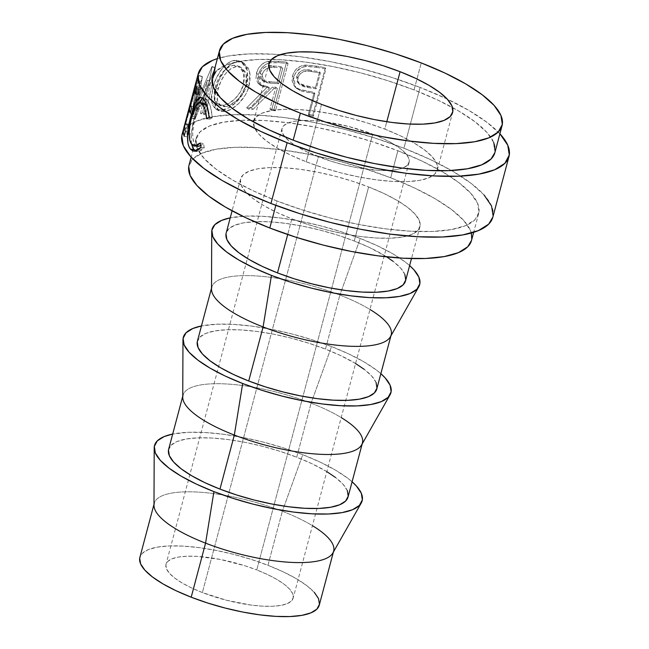 <?xml version="1.0" encoding="UTF-8"?>
<svg xmlns="http://www.w3.org/2000/svg" width="649" height="649" viewBox="0 0 649 649"><rect width="100%" height="100%" fill="white"/><g stroke="black" fill="none" stroke-linecap="round" stroke-linejoin="round"><path stroke-width="0.49" stroke-dasharray="3.25 2.43" d="M306.247 161.788A95.014 27.688 14.9 0 0 437.061 170.768A95.014 27.688 14.9 0 0 437.345 169.892A95.014 27.688 14.9 0 0 384.816 129.135L386.788 121.728L384.816 129.135L400.311 135.763L413.697 142.756L424.47 149.862L432.21 156.79L436.615 163.288L437.515 169.097L434.887 174.005L428.827 177.81L419.562 180.373L407.45 181.59L392.961 181.428L376.647 179.878L359.14 177.007L341.106 172.926L323.251 167.783L306.247 161.788L290.752 155.168L277.358 148.167L266.585 141.068L258.854 134.14L254.449 127.642L253.54 121.825L256.168 116.925L262.237 113.121L271.501 110.557L283.613 109.332L298.102 109.503L314.408 111.052L331.915 113.924L349.949 118.004L367.813 123.14L384.816 129.135A95.014 27.688 14.9 0 0 253.71 121.03A95.014 27.688 14.9 0 0 253.524 121.939A95.014 27.688 14.9 0 0 306.247 161.788L310.327 146.423L306.247 161.788M321.523 104.359L310.336 146.423L321.523 104.359M372.729 134.165A65.776 19.17 -165.1 0 1 409.097 162.38A65.776 19.17 -165.1 0 1 318.334 156.766L202.374 592.553A65.776 19.17 14.9 0 0 293.137 598.167A65.776 19.17 14.9 0 0 256.769 569.952L372.729 134.165L256.769 569.952L267.502 574.535L276.766 579.379L284.23 584.295L289.584 589.097L292.634 593.592L293.259 597.615L291.442 601.015L287.239 603.643L280.822 605.42L272.442 606.263L262.407 606.15L251.114 605.079L226.517 600.268L202.374 592.553L191.65 587.97L182.377 583.126L174.922 578.21L169.567 573.416L166.517 568.913L165.893 564.89L167.71 561.499L171.912 558.862L178.321 557.085L186.709 556.242L196.736 556.355L220.149 559.414L244.998 565.798L256.769 569.952A65.776 19.17 14.9 0 0 166.006 564.338A65.776 19.17 14.9 0 0 202.374 592.553L318.334 156.766A65.776 19.17 -165.1 0 1 281.966 128.551A65.776 19.17 -165.1 0 1 372.729 134.165L348.586 126.45L323.989 121.639L312.696 120.568L302.661 120.454L294.281 121.298L287.864 123.075L283.67 125.703L281.844 129.102L282.469 133.126L285.519 137.62L290.882 142.423L298.337 147.339L307.602 152.182L330.106 160.92L342.469 164.473L354.954 167.304L378.367 170.363L388.394 170.476L396.782 169.632L403.191 167.856L407.394 165.219L409.211 161.828L408.586 157.804L405.536 153.31L400.182 148.507L392.726 143.591L383.454 138.748L372.729 134.165M153.991 504.33L154.259 503.332A92.823 27.047 -165.1 0 1 282.339 511.25L267.956 565.303A92.823 27.047 14.9 0 0 139.876 557.386M332.864 552.989A92.823 27.047 14.9 0 0 282.339 511.25L302.759 454.689L283.532 447.907L263.34 442.099L242.945 437.483L223.151 434.238L204.703 432.485L188.324 432.299L172.691 434.051A107.434 31.306 -165.1 0 1 302.759 454.689L282.339 511.25A92.823 27.047 14.9 0 0 153.991 505.393M182.758 396.231L183.018 395.233A92.823 27.047 -165.1 0 1 311.098 403.151L296.715 457.204A92.823 27.047 14.9 0 0 168.643 449.286M361.631 444.889A92.823 27.047 14.9 0 0 311.098 403.151L331.525 346.59L312.299 339.808L292.099 334L271.712 329.376L251.917 326.131L233.47 324.378L217.082 324.192L201.458 325.944A107.434 31.306 -165.1 0 1 331.525 346.59L311.098 403.151A92.823 27.047 14.9 0 0 182.75 397.293M211.517 288.124L211.785 287.126A92.823 27.047 -165.1 0 1 339.865 295.052L325.482 349.097A92.823 27.047 14.9 0 0 197.401 341.179M390.39 336.782A92.823 27.047 14.9 0 0 339.865 295.052L360.292 238.483L341.058 231.701L320.866 225.893L300.479 221.277L280.676 218.032L262.237 216.279L245.849 216.093L230.225 217.845A107.434 31.306 -165.1 0 1 360.292 238.483L339.865 295.052A92.823 27.047 14.9 0 0 211.517 289.186M405.568 280.814A92.823 27.047 14.9 0 0 354.249 240.998L368.624 186.944A92.823 27.047 -165.1 0 1 419.944 226.761A92.823 27.047 -165.1 0 1 291.872 218.843L276.734 212.369L263.648 205.538L253.126 198.602L245.573 191.828L241.266 185.484L240.381 179.805L242.953 175.011L248.875 171.295L257.929 168.789L269.757 167.596L283.913 167.758L299.846 169.275L316.955 172.074L334.568 176.066L352.018 181.087L368.624 186.944L383.762 193.418L396.847 200.249L407.369 207.185L414.922 213.959L419.23 220.303L420.114 225.982L417.542 230.776L411.62 234.492L402.567 236.999L390.739 238.191L376.582 238.029L360.649 236.512L343.548 233.713L325.928 229.722L308.478 224.7L291.872 218.843L287.702 234.508L291.872 218.843A92.823 27.047 -165.1 0 1 240.552 179.027A92.823 27.047 -165.1 0 1 368.624 186.944L354.249 240.998A92.823 27.047 14.9 0 0 226.168 233.08M471.507 240.479A146.171 42.591 14.9 0 0 390.69 177.777L397.878 150.755A146.171 42.591 -165.1 0 1 440.752 170.801A146.171 42.591 -165.1 0 1 478.694 213.456A146.171 42.591 -165.1 0 1 277.001 200.987L253.159 190.798L232.561 180.033L215.995 169.105L204.094 158.445L197.312 148.451L195.917 139.511L199.965 131.966L209.294 126.109L223.548 122.166L242.182 120.284L264.468 120.544L289.568 122.921L316.501 127.342L344.238 133.621L371.715 141.523L397.878 150.755L421.72 160.944L442.318 171.709L458.884 182.629L470.785 193.297L477.567 203.291L478.962 212.231L474.914 219.776L465.584 225.625L451.331 229.576L432.696 231.45L410.411 231.198L385.311 228.813L358.378 224.4L330.641 218.113L303.164 210.211L277.001 200.987L275.833 205.36L277.001 200.987A146.171 42.591 -165.1 0 1 196.347 145.725A146.171 42.591 -165.1 0 1 196.185 138.286A146.171 42.591 -165.1 0 1 250.311 120.13A146.171 42.591 -165.1 0 1 397.878 150.755L390.69 177.777A146.171 42.591 14.9 0 0 188.989 165.308M492.826 217.212A160.79 46.85 14.9 0 0 451.477 170.525A160.79 46.85 14.9 0 0 403.921 148.24L420.106 87.428L391.323 77.288L361.095 68.591L330.584 61.679L300.958 56.82L273.351 54.2L248.835 53.916L228.343 55.984L217.383 58.613A160.79 46.85 -165.1 0 1 420.106 87.428L403.921 148.24A160.79 46.85 14.9 0 0 241.136 114.557A160.79 46.85 14.9 0 0 182.053 134.521M312.737 115.06L325.319 67.772A160.79 46.85 14.9 0 0 315.795 66.068L306.06 65.014L300.592 66.157L295.4 70.1L293.234 73.84L292.318 76.939L292.018 80.03L292.91 83.932L295.279 87.047L300.163 89.619L310.701 91.817A160.79 46.85 -165.1 0 1 314.173 92.434L308.364 114.256A160.79 46.85 -165.1 0 1 312.737 115.06L313.337 116.293A157.139 45.787 14.9 0 0 309.062 115.506L308.364 114.256L314.173 92.434L314.87 93.675A157.139 45.787 14.9 0 0 311.479 93.083L310.701 91.817L298.718 89.108L294.362 86.139L292.569 75.852C294.354 69.686 298.402 66.093 304.722 65.078L315.795 66.068L316.615 67.334L305.784 66.385L304.722 65.078L305.784 66.385C299.595 67.415 295.611 71.017 293.843 77.19L292.569 75.852L293.843 77.19L295.603 87.55L299.773 90.414L298.718 89.108L299.773 90.414L311.479 93.083L310.701 91.817A160.79 46.85 -165.1 0 1 314.173 92.434L314.87 93.675L309.062 115.506L308.364 114.256A160.79 46.85 -165.1 0 1 312.737 115.06L313.337 116.293L325.92 68.997L325.319 67.772L312.737 115.06M268.816 63.042L272.645 62.523L279.386 62.734A157.139 45.787 -165.1 0 1 288.059 63.48A157.139 45.787 14.9 0 0 279.386 62.734L277.699 61.355A160.79 46.85 -165.1 0 1 286.574 62.126L288.059 63.48L275.476 110.776L288.059 63.48L286.574 62.126L273.992 109.421L275.476 110.776A157.139 45.787 14.9 0 0 271.55 110.411L277.358 88.58A157.139 45.787 14.9 0 0 274.211 88.321L253.159 109.308A157.139 45.787 14.9 0 0 248.778 109.21L269.497 87.98L267.737 86.601L269.497 87.98L263.194 86.82L260.16 84.897L258.026 80.395L258.497 74.57L256.404 73.183L258.497 74.57L260.087 70.481L262.691 66.871L266.049 64.219L269.757 62.807C264.111 64.324 260.354 68.242 258.497 74.57L261.174 85.757L269.497 87.98L248.778 109.21L246.677 107.823A160.79 46.85 -165.1 0 1 251.163 107.912L253.159 109.308L274.211 88.321L272.564 86.95A160.79 46.85 -165.1 0 1 275.784 87.217L277.358 88.58L271.55 110.411L269.976 109.048A160.79 46.85 -165.1 0 1 273.992 109.421L286.574 62.126A160.79 46.85 14.9 0 0 277.699 61.355L266.893 61.655L264.062 62.823L259.202 67.188L256.404 73.183L255.957 79L258.164 83.51L260.144 84.93L267.737 86.601L246.677 107.823A160.79 46.85 -165.1 0 1 251.163 107.912L272.564 86.95A160.79 46.85 -165.1 0 1 275.784 87.217L269.976 109.048A160.79 46.85 -165.1 0 1 273.992 109.421L275.476 110.776A157.139 45.787 14.9 0 0 271.55 110.411L269.976 109.048L275.784 87.217L277.358 88.58A157.139 45.787 14.9 0 0 274.211 88.321L272.564 86.95L251.163 107.912L253.159 109.308A157.139 45.787 14.9 0 0 248.778 109.21L246.677 107.823L267.737 86.601L259.138 84.321L256.404 73.183C258.286 66.839 262.099 62.921 267.85 61.42L277.699 61.355L279.386 62.734L269.757 62.807L267.85 61.42L269.757 62.807L269.197 62.937M236.723 60.3L231.604 61.184L228.148 62.961L221.666 69.273L216.352 78.091L212.783 87.988L211.225 97.318L212.207 104.659L215.687 109.178L218.372 110.095L221.56 110.111L228.846 107.742L236.406 102.047L242.872 93.918L245.241 89.237L247.821 79.527L247.35 70.563L245.995 66.806L241.355 61.663L236.723 60.3M195.763 88.24L191.374 118.045A160.79 46.85 -165.1 0 1 191.698 117.826L207.526 80.192L200.549 113.494A160.79 46.85 -165.1 0 1 202.65 112.772L212.207 66.547A160.79 46.85 14.9 0 0 211.923 66.652L193.808 109.438L198.894 75.487A160.79 46.85 14.9 0 0 198.772 75.649L185.079 124.689A160.79 46.85 -165.1 0 1 185.801 123.497L195.763 88.24L199.227 89.302L194.741 119.205L191.374 118.045A160.79 46.85 -165.1 0 1 191.698 117.826L195.049 118.994L210.73 81.441L207.526 80.192L191.698 117.826L195.049 118.994A157.139 45.787 14.9 0 0 194.741 119.205L191.374 118.045L195.763 88.24L185.801 123.497L189.289 124.535L199.227 89.302L195.763 88.24M196.501 80.249L200.03 81.19L187.447 128.486L184.73 127.764L187.447 128.486L200.03 81.19L196.501 80.249L196.379 80.695L196.501 80.249A160.79 46.85 14.9 0 0 196.436 80.476M494.879 152.645A146.171 42.591 14.9 0 0 452.491 107.515A146.171 42.591 14.9 0 0 414.062 89.943L421.25 62.921L414.062 89.943A146.171 42.591 14.9 0 0 212.361 77.474M499.9 133.783A160.79 46.85 -165.1 0 0 420.106 87.428L446.325 98.64L468.984 110.484L487.212 122.499L500.306 134.229M494.903 152.556L495.138 151.42M493.743 142.48L486.969 132.485L475.068 121.825L458.494 110.898L437.897 100.133L414.062 89.943L387.899 80.719L360.422 72.81L332.677 66.531L305.744 62.117L280.652 59.732L258.359 59.473L239.724 61.355L225.471 65.298L216.149 71.155M492.851 217.107L493.11 215.866M484.122 195.041L471.028 183.31L452.807 171.287L430.149 159.451L403.921 148.24L375.146 138.091L344.919 129.394L314.408 122.483L284.781 117.631L257.174 115.003L232.65 114.727L212.158 116.796L196.477 121.128L186.222 127.569L181.769 135.868M471.531 240.381L471.766 239.254M471.336 233.015L470.379 230.314L463.597 220.319L451.696 209.659L435.122 198.732L414.524 187.967L390.69 177.777L364.527 168.553L337.05 160.644L309.305 154.365L282.372 149.951L257.28 147.566L234.987 147.307L216.36 149.189L202.107 153.132L192.777 158.989L188.729 166.533M360.292 238.483L377.807 245.971L392.953 253.889L405.13 261.912L409.616 265.579A107.434 31.306 -165.1 0 0 360.292 238.483M405.584 280.749L405.73 280.035M404.846 274.357L400.547 268.013L392.986 261.239M386.658 256.858L369.386 247.464L354.249 240.998L337.634 235.141L320.184 230.119L302.572 226.128L285.463 223.321L269.53 221.812L255.373 221.65L243.545 222.842L234.492 225.349L228.57 229.065L225.998 233.859M376.801 388.913A92.823 27.047 14.9 0 0 325.482 349.097L339.865 295.052A92.823 27.047 -165.1 0 1 369.954 309.468M331.525 346.59L349.048 354.078L364.186 361.988L376.363 370.019L380.858 373.678A107.434 31.306 -165.1 0 0 331.525 346.59M376.818 388.856L376.964 388.134M376.079 382.464L371.78 376.112L364.219 369.346M355.579 363.521L340.62 355.571L325.482 349.097L308.867 343.24L291.417 338.218L273.805 334.235L256.704 331.428L240.763 329.911L226.615 329.749L214.778 330.949L205.733 333.448L199.811 337.172L197.239 341.958M348.034 497.02A92.823 27.047 14.9 0 0 296.715 457.204L311.098 403.151A92.823 27.047 -165.1 0 1 341.196 417.575M302.759 454.689L320.281 462.177L335.428 470.095L347.604 478.118L352.091 481.785A107.434 31.306 -165.1 0 0 302.759 454.689M348.051 496.956L348.205 496.242M347.32 490.563L343.013 484.219L335.46 477.445M326.812 471.62L311.853 463.67L296.715 457.204L280.108 451.347L262.658 446.325L245.038 442.334L227.937 439.527L212.004 438.018L197.848 437.856L186.02 439.049L176.966 441.555L171.044 445.271L168.472 450.065M319.276 605.119A92.823 27.047 14.9 0 0 267.956 565.303L282.339 511.25A92.823 27.047 -165.1 0 1 312.429 525.674M319.292 605.063L319.438 604.341M314.254 592.318L306.693 585.544L296.171 578.608L283.094 571.777L267.956 565.303L251.341 559.446L233.891 554.424L216.279 550.441L199.178 547.634L183.237 546.117L169.081 545.955L157.253 547.148L148.199 549.654L142.277 553.378L139.713 558.164M206.642 118.783L209.87 119.116L207.664 108.083L209.359 114.321L209.87 119.116L206.642 118.783M203.47 103.094L199.186 106.46L195.317 116.99L191.82 116.325L195.317 116.99C191.869 129.995 191.804 139.243 195.13 144.743L191.755 144.256L195.13 144.743L197.767 146.341M200.711 145.603L203.421 143.364L200.184 143.04L203.421 143.364L204.273 147.639L201.085 147.347L204.273 147.639L197.118 151.59L195.617 151.103L198.521 151.55L201.377 150.333L203.559 148.443L204.273 147.639L203.421 143.364L200.711 145.603M191.414 143.81L191.22 134.156L189.184 133.775L191.22 134.156L194.741 115.173L192.274 114.678L194.741 115.173L199.186 102.558L196.112 110.411L192.558 124.673L191.122 135.495L191.414 143.81M202.61 98.275L204.313 97.918L207.055 99.865L203.681 99.378L207.055 99.865C209.854 103.077 211.582 109.032 212.231 117.729L209.043 117.437L212.231 117.729L209.87 119.116L212.231 117.729L212.142 116.195L210.446 106.712L208.856 102.688L205.498 98.405L203.908 97.894L202.61 98.275M196.825 146.082L194.522 143.9L193.183 140.452L192.664 133.743L193.475 125.484L197.677 109.649L200.33 104.757L203.137 103.069M201.693 103.516L202.374 103.199M196.704 88.962L200.233 89.708L198.943 94.559L195.414 93.813L198.943 94.559L200.233 89.708L196.704 88.962M196.193 86.739L198.44 87.315A157.139 45.787 14.9 0 0 198.943 94.559A157.139 45.787 14.9 0 1 198.44 87.315L194.57 101.869L191.033 100.952L194.57 101.869A157.139 45.787 14.9 0 0 195.065 109.113L191.544 108.367L195.065 109.113L193.775 113.964L190.254 113.218L193.775 113.964L195.065 109.113A157.139 45.787 -165.1 0 1 194.57 101.869L198.44 87.315L196.193 86.739M191.033 106.136L193.28 106.72A157.139 45.787 14.9 0 0 193.775 113.964A157.139 45.787 14.9 0 1 193.28 106.72L188.437 124.908L184.9 124L188.437 124.908A157.139 45.787 14.9 0 0 188.94 132.153L185.411 131.406L188.94 132.153L187.65 137.004L184.121 136.258L187.65 137.004L188.94 132.153A157.139 45.787 -165.1 0 1 188.437 124.908L193.28 106.72L191.033 106.136M187.447 128.486A157.139 45.787 14.9 0 0 187.65 137.004A157.139 45.787 14.9 0 1 187.383 128.705A157.139 45.787 14.9 0 1 187.447 128.486M200.03 81.19A157.139 45.787 14.9 0 0 200.233 89.708A157.139 45.787 -165.1 0 1 199.965 81.409A157.139 45.787 -165.1 0 1 200.03 81.19M189.289 124.535A157.139 45.787 14.9 0 0 188.583 125.703L185.079 124.689A160.79 46.85 -165.1 0 1 185.801 123.497L189.289 124.535A157.139 45.787 14.9 0 0 188.583 125.703L185.079 124.689L198.772 75.649L202.253 76.704L188.583 125.703L202.253 76.704L198.772 75.649A160.79 46.85 -165.1 0 1 198.894 75.487L202.366 76.541A157.139 45.787 14.9 0 0 202.253 76.704A157.139 45.787 -165.1 0 1 202.366 76.541L198.894 75.487L193.808 109.438L197.158 110.606L202.366 76.541L197.158 110.606L193.808 109.438L211.923 66.652L215.103 67.91L197.158 110.606L215.103 67.91L211.923 66.652A160.79 46.85 -165.1 0 1 212.207 66.547L215.379 67.804A157.139 45.787 14.9 0 0 215.103 67.91A157.139 45.787 -165.1 0 1 215.379 67.804L212.207 66.547L202.65 112.772L205.757 114.054L215.379 67.804L205.757 114.054A157.139 45.787 14.9 0 0 203.705 114.759L200.549 113.494A160.79 46.85 -165.1 0 1 202.65 112.772L205.757 114.054A157.139 45.787 14.9 0 0 203.705 114.759L200.549 113.494L207.526 80.192L210.73 81.441L204.889 109.089L210.73 81.441L195.049 118.994A157.139 45.787 14.9 0 0 194.741 119.205L199.227 89.302L189.289 124.535M204.889 109.097L203.705 114.759L204.889 109.097M212.783 87.988L215.801 89.294L214.494 103.548L219.013 110.809L224.221 111.482L221.56 110.111L216.125 109.413L211.428 101.56L212.783 87.988C216.02 74.627 225.86 60.714 235.052 60.365L241.079 61.501L247.293 70.311L246.888 84.37C243.797 97.618 230.452 109.64 221.56 110.111L224.221 111.482C232.942 111.02 246.003 99.029 249.127 85.765L246.888 84.37L249.127 85.765L249.597 71.666L243.472 62.815L237.712 61.736L235.052 60.365L237.712 61.736C228.74 62.044 219.054 75.925 215.801 89.294L212.783 87.988M215.208 91.728L219.346 79.405L224.603 70.587L230.963 64.3L236.033 62.028L240.925 61.866L243.862 63.042L248.356 68.202L249.662 71.95L250.246 76.249L249.695 83.332L247.488 90.625L245.144 95.314L238.783 103.434L231.36 109.129L225.909 111.198L221.122 111.45L218.502 110.533L215.127 105.974L214.227 98.607L215.338 91.168M224.311 106.696L228.432 106.006L234.427 102.737L237.396 100.149L242.572 93.586L244.47 89.765L246.588 81.839L246.498 76.014L245.054 71.617L241.306 67.61L238.905 66.701L236.277 66.596L230.768 68.753L225.487 73.67L221.082 80.711L217.65 90.706L217.091 99.63L219.094 104.448L220.863 105.868L224.311 106.696M243.489 84.419L245.809 85.814L239.124 98.324L229 105.803L225.633 106.614L222.964 105.252C230.168 104.846 240.949 95.241 243.489 84.419L243.773 73.102L238.637 66.157L233.616 65.233C225.098 67.382 218.948 74.773 215.176 87.396L214.194 98.437L218.267 104.611L222.964 105.252L225.633 106.614L221.114 106.006L217.545 101.65L217.115 93.797L218.137 88.71L215.176 87.396L218.137 88.71C221.901 76.095 227.945 68.721 236.277 66.596L233.616 65.233L236.277 66.596L241.079 67.488L246.149 74.416L245.809 85.814L243.489 84.419L240.219 92.19L234.97 98.762L228.862 103.337L224.367 105.024L220.336 105.235L218.08 104.521L216.263 103.11L214.933 101.033L213.967 95.03L214.689 89.392L216.442 83.364L218.137 79.389L222.607 72.331L227.986 67.399L232.22 65.476L234.979 65.176L238.767 66.23L240.901 67.894L242.629 70.23L244.129 74.627L244.397 78.513L243.489 84.419M262.383 73.605L261.945 78.691L263.859 81.563L267.128 82.78L278.648 83.729L282.842 67.967A157.139 45.787 14.9 0 0 274.827 67.358L271.136 67.318L267.404 68.113L264.07 70.749L262.383 73.605M262.05 74.643L260.038 73.248L261.863 80.127L269.043 81.815L270.803 83.194L263.835 81.547L262.05 74.643C264.792 68.575 269.059 66.141 274.827 67.358L273.067 65.971A160.79 46.85 -165.1 0 1 281.268 66.604L282.842 67.967L278.648 83.729L270.803 83.194L269.043 81.815L277.074 82.366L278.648 83.729L277.074 82.366L281.268 66.604L282.842 67.967A157.139 45.787 14.9 0 0 274.827 67.358L273.067 65.971C267.185 64.738 262.845 67.163 260.038 73.248L262.05 74.643M315.795 66.068A160.79 46.85 -165.1 0 1 325.319 67.772L325.92 68.997A157.139 45.787 14.9 0 0 316.615 67.334L315.795 66.068M316.615 67.334A157.139 45.787 -165.1 0 1 325.92 68.997L313.337 116.293A157.139 45.787 14.9 0 0 309.062 115.506L314.87 93.675A157.139 45.787 14.9 0 0 311.479 93.083L301.363 90.965L296.431 88.369L294.127 85.262L293.275 81.36L293.559 78.383L294.5 75.17L296.642 71.431L301.736 67.472L306.774 66.312L316.615 67.334M298.256 76.72L297.623 79.827L297.923 81.847L300.138 85.051L303.797 86.682L316.16 88.824L320.355 73.061A157.139 45.787 14.9 0 0 311.723 71.593L307.658 71.155L303.554 71.609L299.992 73.994L298.256 76.72M297.915 77.726L296.739 76.412L297.988 82.739L306.977 86.244L307.869 87.526L299.116 84.094L297.915 77.726C300.747 71.804 305.354 69.759 311.723 71.593L310.822 70.311A160.79 46.85 -165.1 0 1 319.657 71.812L320.355 73.061L316.16 88.824L307.869 87.526L306.977 86.244L315.463 87.583L316.16 88.824L315.463 87.583L319.657 71.812L320.355 73.061A157.139 45.787 14.9 0 0 311.723 71.593L310.822 70.311C304.34 68.453 299.643 70.49 296.739 76.412L297.915 77.726M277.074 82.366L263.518 80.955L260.703 78.951L259.957 77.296L260.371 72.217L263.664 67.829L267.38 66.141L273.067 65.971A160.79 46.85 -165.1 0 1 281.268 66.604L277.074 82.366M315.463 87.583L300.828 84.735L297.648 82.326L296.771 80.533L296.739 76.412L298.84 72.68L302.475 70.303L304.559 69.873L310.822 70.311A160.79 46.85 -165.1 0 1 319.657 71.812L315.463 87.583M437.345 169.892L452.629 112.464M409.097 162.38L293.137 598.167M240.552 179.027L232.091 210.828M196.185 138.286L191.163 157.147M478.694 213.456L473.681 232.318M419.944 226.761L411.49 258.562M391.185 334.868L390.917 335.858M362.418 442.967L362.158 443.965M333.659 551.066L333.391 552.064M281.966 128.551L166.006 564.338M253.71 121.03L268.994 63.602M197.118 151.59L193.889 151.193M204.313 97.918L200.833 97.35M199.965 81.409L187.383 128.705M219.013 110.809L216.133 109.413M243.472 62.815L241.079 61.501M221.114 106.006L218.267 104.611M241.079 67.488L238.637 66.157M261.174 85.757L259.138 84.313M261.863 80.127L263.835 81.547M295.603 87.55L294.37 86.147M297.964 82.731L299.116 84.094"/><path stroke-width="0.97" d="M400.092 71.706A95.014 27.688 -165.1 0 1 452.629 112.464A95.014 27.688 -165.1 0 1 321.523 104.359L338.527 110.354L356.39 115.498L374.424 119.578L391.931 122.45L408.237 124L422.726 124.162L434.838 122.945L444.103 120.381L450.171 116.569L452.799 111.669L451.891 105.86L447.486 99.362L439.754 92.434L428.981 85.327L415.587 78.334L400.092 71.706L383.088 65.711L365.233 60.576L347.199 56.487L329.692 53.616L313.378 52.074L298.889 51.904L286.777 53.129L277.512 55.692L271.452 59.497L268.824 64.397L269.724 70.214L274.129 76.704L281.869 83.64L292.642 90.738L306.028 97.739L321.523 104.359A95.014 27.688 -165.1 0 1 268.994 63.602A95.014 27.688 -165.1 0 1 400.092 71.706L386.788 121.728L400.092 71.706M153.991 504.33L139.876 557.386A92.823 27.047 14.9 0 0 191.195 597.202L205.579 543.148A92.823 27.047 -165.1 0 1 154.259 503.332M213.919 491.609A107.434 31.306 -165.1 0 1 154.202 447.907A107.434 31.306 -165.1 0 1 172.691 434.051L164.148 436.574L157.293 440.882L154.324 446.423L155.346 452.994L160.327 460.344L169.073 468.18L181.249 476.212L196.396 484.122L213.919 491.609L205.579 543.148L213.919 491.609L233.145 498.391L253.337 504.2L273.732 508.816L293.526 512.069L311.974 513.821L328.353 514.008L342.047 512.621L352.529 509.725L359.384 505.417L362.353 499.876L361.331 493.305L356.35 485.963L352.091 481.785A107.434 31.306 -165.1 0 1 361.25 502.999A107.434 31.306 -165.1 0 1 213.919 491.609M154.202 447.907L153.991 505.393A92.823 27.047 14.9 0 0 205.579 543.148A92.823 27.047 14.9 0 0 332.864 552.989L361.25 502.999M182.758 396.231L168.643 449.286A92.823 27.047 14.9 0 0 219.962 489.103L234.338 435.049A92.823 27.047 -165.1 0 1 183.018 395.233M242.677 383.51A107.434 31.306 -165.1 0 1 182.969 339.808A107.434 31.306 -165.1 0 1 201.458 325.944L192.915 328.475L186.06 332.775L183.083 338.324L184.113 344.895L189.094 352.237L197.84 360.081L210.016 368.105L225.154 376.022L242.677 383.51L234.338 435.049L242.677 383.51L261.904 390.292L282.104 396.101L302.491 400.717L322.293 403.962L340.733 405.714L357.12 405.901L370.814 404.522L381.288 401.626L388.143 397.318L391.12 391.777L390.098 385.206L385.117 377.856L380.858 373.678A107.434 31.306 -165.1 0 1 390.017 394.9A107.434 31.306 -165.1 0 1 242.677 383.51M182.969 339.808L182.75 397.293A92.823 27.047 14.9 0 0 234.338 435.049A92.823 27.047 14.9 0 0 361.631 444.889L390.017 394.9M211.517 288.124L197.401 341.179A92.823 27.047 14.9 0 0 248.721 380.995L263.105 326.942A92.823 27.047 -165.1 0 1 211.785 287.126M271.444 275.403A107.434 31.306 -165.1 0 1 211.728 231.701A107.434 31.306 -165.1 0 1 230.225 217.845L221.682 220.368L214.827 224.676L211.85 230.217L212.872 236.788L217.853 244.138L226.606 251.974L238.783 260.006L253.921 267.915L271.444 275.403L263.105 326.942L271.444 275.403L290.671 282.185L310.871 287.994L331.258 292.618L351.052 295.863L369.5 297.615L385.879 297.802L399.573 296.415L410.054 293.518L416.909 289.219L419.887 283.67L418.856 277.099L413.875 269.757L409.616 265.579A107.434 31.306 -165.1 0 1 418.775 286.793A107.434 31.306 -165.1 0 1 271.444 275.403M211.728 231.701L211.517 289.186A92.823 27.047 14.9 0 0 263.105 326.942A92.823 27.047 14.9 0 0 390.39 336.782L418.775 286.793M232.091 210.828L226.168 233.08A92.823 27.047 14.9 0 0 277.488 272.896L287.702 234.508L277.488 272.896A92.823 27.047 14.9 0 0 405.568 280.814L411.49 258.562M191.163 157.147L188.989 165.308A146.171 42.591 14.9 0 0 269.806 228.01L275.833 205.36L269.806 228.01A146.171 42.591 14.9 0 0 471.507 240.479L473.681 232.318M287.134 142.691A160.79 46.85 -165.1 0 1 198.237 73.718A160.79 46.85 -165.1 0 1 217.383 58.613L212.661 60.325L202.399 66.766L197.945 75.065L199.478 84.897L206.934 95.89L220.027 107.62L238.256 119.635L260.914 131.479L287.134 142.691L270.957 203.494L287.134 142.691L315.909 152.84L346.136 161.536L376.655 168.44L406.282 173.299L433.889 175.92L458.405 176.203L478.897 174.135L494.579 169.795L504.841 163.353L509.287 155.054L507.761 145.222L499.9 133.783A160.79 46.85 -165.1 0 1 509.003 156.401A160.79 46.85 -165.1 0 1 287.134 142.691M198.237 73.718L196.436 80.476A160.79 46.85 14.9 0 0 196.704 88.962L195.414 93.813A160.79 46.85 -165.1 0 1 194.903 86.406L191.033 100.952A160.79 46.85 14.9 0 0 191.544 108.367L190.254 113.218A160.79 46.85 -165.1 0 1 189.743 105.803L184.9 124A160.79 46.85 14.9 0 0 185.411 131.406L184.121 136.258A160.79 46.85 -165.1 0 1 183.854 127.764L182.053 134.521A160.79 46.85 14.9 0 0 270.957 203.494A160.79 46.85 14.9 0 0 492.826 217.212L509.003 156.401M196.501 80.249A160.79 46.85 -165.1 0 0 196.704 88.962L195.414 93.813A160.79 46.85 -165.1 0 1 194.903 86.406L191.033 100.952A160.79 46.85 -165.1 0 0 191.544 108.367L190.254 113.218A160.79 46.85 -165.1 0 1 189.743 105.803L184.9 124A160.79 46.85 -165.1 0 0 185.411 131.406L184.121 136.258A160.79 46.85 -165.1 0 1 183.91 127.545L196.379 80.695L183.91 127.545L184.73 127.764L183.91 127.545A160.79 46.85 -165.1 0 0 183.854 127.764M208.937 115.895L209.043 117.437L206.642 118.783L205.116 109.786L203.072 105.187L200.995 102.923L198.935 102.623L196.866 104.148L194.197 109L191.82 116.325L189.987 124.835L189.192 133.126L189.759 139.9L191.139 143.405L193.483 145.644L195.56 145.911L197.848 144.995L200.184 143.04L201.085 147.347L198.14 150L195.244 151.168L192.623 150.836L190.473 149.124L188.948 146.577L187.95 143.113L187.577 136.168L190.068 119.156L194.075 105.495L197.207 99.492L198.821 97.877L200.468 97.326L202.09 97.877L204.622 100.668L207.161 106.331L208.937 115.895M300.373 113.153A146.171 42.591 -165.1 0 1 219.549 50.452A146.171 42.591 -165.1 0 1 421.25 62.921L445.084 73.11L465.69 83.875L482.256 94.795L494.157 105.463L500.939 115.457L502.326 124.397L498.286 131.942L488.957 137.799L474.703 141.742L456.069 143.616L433.783 143.364L408.683 140.979L381.75 136.566L354.013 130.279L326.528 122.377L300.373 113.153L276.531 102.964L255.933 92.199L239.359 81.271L227.458 70.611L220.684 60.617L219.289 51.677L223.337 44.132L232.667 38.275L246.92 34.332L265.546 32.45L287.84 32.71L312.932 35.087L339.873 39.508L367.61 45.787L395.087 53.697L421.25 62.921A146.171 42.591 -165.1 0 1 502.066 125.622A146.171 42.591 -165.1 0 1 300.373 113.153L293.178 140.176L300.373 113.153M219.549 50.452L212.361 77.474A146.171 42.591 14.9 0 0 293.178 140.176A146.171 42.591 14.9 0 0 494.879 152.645L502.066 125.622M216.149 71.155L212.101 78.699L213.489 87.639L220.271 97.634L232.172 108.302L248.745 119.221L269.343 129.987L293.178 140.176L319.34 149.4L346.817 157.309L374.562 163.589L401.496 168.01L426.588 170.387L448.881 170.646L467.507 168.764L481.761 164.822L491.09 158.964L494.903 152.556M495.138 151.42L493.743 142.48M181.769 135.868L183.302 145.709L190.757 156.701L203.851 168.432L222.072 180.446L244.73 192.291L270.957 203.494L299.733 213.643L329.96 222.339L360.471 229.251L390.098 234.111L417.705 236.731L442.229 237.015L462.721 234.946L478.402 230.606L488.656 224.165L492.851 217.107M493.11 215.866L491.577 206.033L484.122 195.041M188.729 166.533L190.125 175.473L196.898 185.468L208.8 196.128L225.373 207.055L245.971 217.821L269.806 228.01L295.968 237.234L323.445 245.144L351.19 251.423L378.124 255.844L403.216 258.221L425.509 258.48L444.143 256.598L458.397 252.656L467.718 246.798L471.531 240.381M471.766 239.254L471.336 233.015M225.998 233.859L226.882 239.53L231.19 245.882L238.751 252.648L249.273 259.592L262.35 266.423L277.488 272.896L294.102 278.754L311.544 283.775L329.165 287.758L346.266 290.565L362.199 292.082L376.355 292.245L388.183 291.044L397.237 288.545L403.159 284.822L405.73 280.035L404.846 274.357M392.986 261.239L386.658 256.858M369.954 309.468A92.823 27.047 -165.1 0 1 391.185 334.868A92.823 27.047 -165.1 0 1 263.105 326.942L248.721 380.995A92.823 27.047 14.9 0 0 376.801 388.913L390.917 335.858M197.239 341.958L198.123 347.637L202.423 353.981L209.984 360.755L220.506 367.691L233.583 374.53L248.721 380.995L265.336 386.853L282.786 391.874L300.398 395.866L317.499 398.673L333.44 400.182L347.596 400.344L359.424 399.151L368.478 396.644L374.4 392.929L376.964 388.134L376.079 382.464M364.219 369.346L355.579 363.521M341.196 417.575A92.823 27.047 -165.1 0 1 362.418 442.967A92.823 27.047 -165.1 0 1 234.338 435.049L219.962 489.103A92.823 27.047 14.9 0 0 348.034 497.02L362.158 443.965M168.472 450.065L169.357 455.736L173.664 462.088L181.217 468.854L191.739 475.79L204.824 482.629L219.962 489.103L236.569 494.96L254.019 499.981L271.639 503.965L288.74 506.772L304.673 508.281L318.829 508.451L330.657 507.25L339.711 504.752L345.633 501.028L348.205 496.242L347.32 490.563M335.46 477.445L326.812 471.62M312.429 525.674A92.823 27.047 -165.1 0 1 333.659 551.066A92.823 27.047 -165.1 0 1 205.579 543.148L191.195 597.202A92.823 27.047 14.9 0 0 319.276 605.119L333.391 552.064M139.713 558.164L140.598 563.843L144.897 570.187L152.458 576.961L162.98 583.897L176.057 590.728L191.195 597.202L207.81 603.059L225.26 608.081L242.872 612.072L259.973 614.871L275.914 616.388L290.062 616.55L301.899 615.357L310.944 612.851L316.866 609.135L319.438 604.341L318.554 598.662L314.254 592.318M203.056 103.069L205.684 104.611L207.664 108.083L205.684 104.611L202.31 104.124C204.605 106.834 206.049 111.717 206.642 118.783L209.043 117.437C208.329 108.667 206.544 102.656 203.681 99.378L200.841 97.35L195.779 101.747L191.236 114.475L187.731 133.507C187.123 141.093 188.032 146.293 190.473 149.124L193.889 151.193L201.085 147.347L200.184 143.04L194.513 145.928L191.755 144.256C187.999 140.646 188.721 127.374 191.82 116.325L195.682 105.876L199.997 102.542L202.31 104.124L205.684 104.611L203.47 103.094L199.997 102.542M194.513 145.928L197.767 146.341L200.711 145.603M195.617 151.103L193.848 149.603L190.473 149.124L193.848 149.603L191.414 143.81M189.184 133.775L187.731 133.507L189.184 133.775M192.274 114.678L191.236 114.475L192.274 114.678M203.194 98.015L201.758 98.908L199.186 102.558L202.61 98.275M201.693 103.516L202.374 103.199M201.109 145.36L198.862 146.309L196.825 146.082M191.39 143.689L193.045 148.467L195.949 151.266M194.903 86.406L196.193 86.739L194.903 86.406M189.743 105.803L191.033 106.136L189.743 105.803M268.816 63.042L269.757 62.807"/></g></svg>
